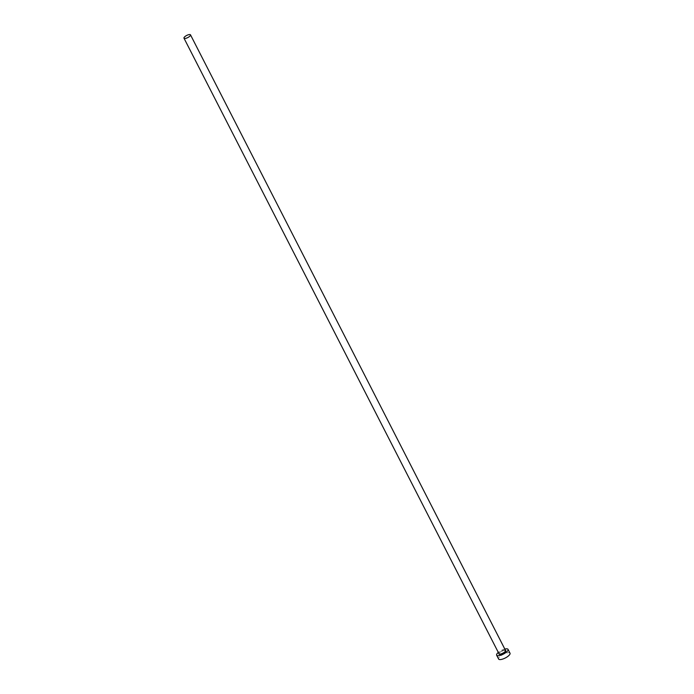 <?xml version="1.0" encoding="UTF-8"?>
<svg xmlns="http://www.w3.org/2000/svg" width="694" height="694" viewBox="0 0 694 694"><rect width="100%" height="100%" fill="white"/><g stroke="black" fill="none" stroke-linecap="round" stroke-linejoin="round"><path stroke-width="0.52" stroke-dasharray="3.47 2.6" d="M504.816 649.081A6.402 2.099 -27.1 0 0 504.729 649.098A6.402 2.099 -27.1 0 0 498.301 652.412M510.012 653.21A6.402 2.099 -27.1 0 0 506.698 652.95A6.402 2.099 -27.1 0 0 500.79 655.847A6.402 2.099 -27.1 0 0 498.613 659.04M498.908 653.601A3.843 1.258 152.9 0 1 503.775 650.373A3.843 1.258 152.9 0 1 505.432 650.269M505.527 650.452A3.661 1.197 -27.1 0 0 503.627 650.304A3.661 1.197 -27.1 0 0 500.253 651.961A3.661 1.197 -27.1 0 0 499.003 653.791C498.891 652.924 500.469 651.796 503.74 650.391L505.527 650.452"/><path stroke-width="1.04" d="M188.612 34.7A3.661 1.197 -27.1 0 0 185.229 36.357A3.661 1.197 -27.1 0 0 183.988 38.179A3.661 1.197 -27.1 0 0 185.879 38.326A3.661 1.197 -27.1 0 0 189.254 36.669A3.661 1.197 -27.1 0 0 190.503 34.847A3.661 1.197 -27.1 0 0 188.612 34.7M498.301 652.412A6.402 2.099 -27.1 0 0 496.644 655.197A6.402 2.099 -27.1 0 0 499.958 655.448A6.402 2.099 -27.1 0 0 505.865 652.551A6.402 2.099 -27.1 0 0 508.043 649.358A6.402 2.099 -27.1 0 0 504.816 649.081M496.644 655.197L498.613 659.04A6.402 2.099 -27.1 0 0 501.927 659.3A6.402 2.099 -27.1 0 0 507.834 656.403A6.402 2.099 -27.1 0 0 510.012 653.21L508.043 649.358M505.432 650.269A3.843 1.258 152.9 0 1 504.859 652.117A3.843 1.258 152.9 0 1 500.912 654.182A3.843 1.258 152.9 0 1 498.908 653.601M183.988 38.179L499.003 653.791A3.661 1.197 -27.1 0 0 500.903 653.939A3.661 1.197 -27.1 0 0 504.278 652.282A3.661 1.197 -27.1 0 0 505.527 650.452L190.503 34.847"/></g></svg>
